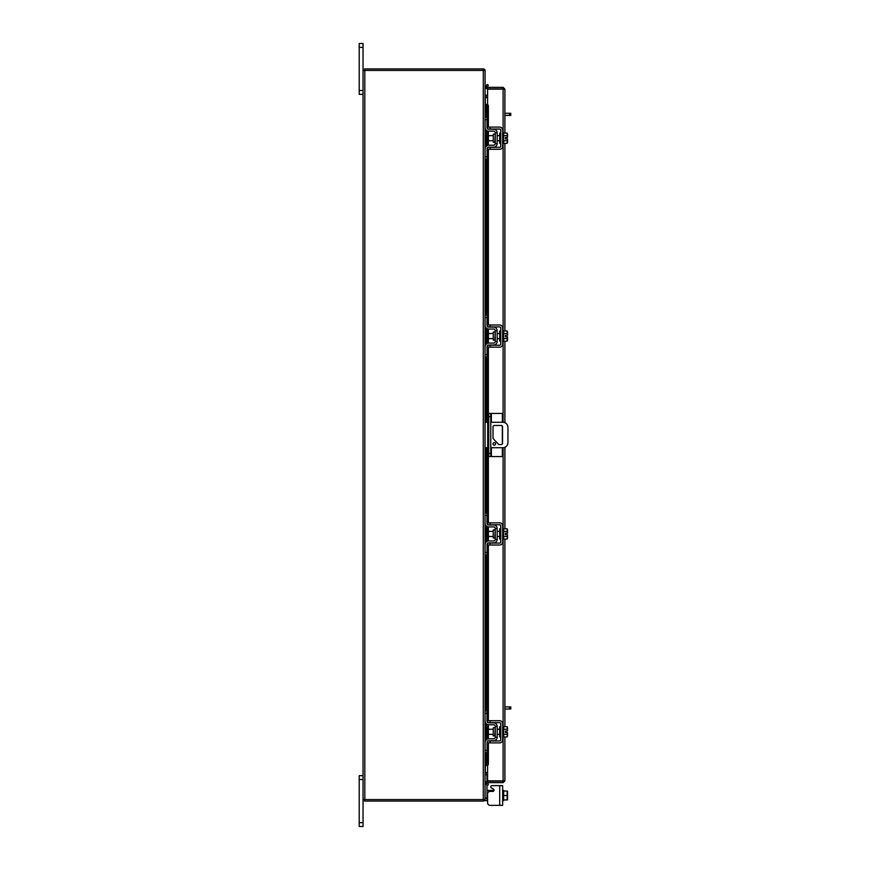<?xml version="1.0" encoding="UTF-8"?>
<svg xmlns="http://www.w3.org/2000/svg" width="870" height="870" viewBox="0 0 870 870"><rect width="100%" height="100%" fill="white"/><g stroke="black" fill="none" stroke-linecap="round" stroke-linejoin="round"><path stroke-width="1.3" d="M495.552 443.907A1.272 1.272 0 0 0 494.28 442.634A1.272 1.272 0 0 0 493.007 443.907A1.272 1.272 0 0 0 494.28 445.179A1.272 1.272 0 0 0 495.552 443.907M490.756 447.713L502.86 447.713A5.089 5.089 0 0 0 507.949 442.623L507.949 427.377A5.089 5.089 0 0 0 502.86 422.287L490.756 422.287M488.722 422.287L487.711 422.287L487.711 447.713L488.722 447.713M485.068 422.287L487.711 422.287M487.711 447.713L485.068 447.713M498.727 444.537L493.018 438.502L493.018 426.724A1.261 1.261 0 0 1 494.28 425.463L501.272 425.463A1.261 1.261 0 0 1 502.534 426.724L502.534 443.276A1.261 1.261 0 0 1 501.272 444.537L498.727 444.537M491.365 447.713L491.365 456.554L488.722 456.554L488.722 413.446L502.349 413.446L502.349 422.287M490.756 413.446L490.756 456.554M491.365 456.554L502.349 456.554L502.349 447.713M502.349 426.072L502.349 443.928M494.823 727.755L493.257 727.755L493.257 735.868L494.823 735.868L495.237 727.342M485.068 713.302L485.068 710.855L486.993 710.855L486.993 713.302L485.068 713.302L485.068 721.034A3.763 3.763 0 0 0 488.831 724.786L493.605 724.786A1.631 1.631 0 0 1 495.237 726.417L495.237 737.194A1.631 1.631 0 0 1 493.605 738.826L488.831 738.826A3.763 3.763 0 0 0 485.068 742.588L485.068 750.31L486.993 750.31L486.993 752.757L485.068 752.757L485.068 750.31M487.994 740.957A1.827 1.827 0 0 1 488.831 740.761L493.605 740.761A3.556 3.556 0 0 0 497.161 737.194L497.161 726.417A3.556 3.556 0 0 0 493.605 722.861L488.831 722.861A1.827 1.827 0 0 1 487.994 722.655M487.602 722.394A1.827 1.827 0 0 1 486.993 721.034L486.993 713.302M487.461 741.37L486.993 750.31M486.993 742.588A1.827 1.827 0 0 1 487.602 741.218M497.161 726.417L495.237 726.417M495.237 737.194L497.161 737.194M485.068 742.588L485.264 741.37M485.264 722.252L485.068 721.034L485.264 722.252M502.653 736.89L503.676 736.89L503.676 726.722L502.653 726.722M500.728 736.89L499.706 736.89L499.706 726.722L500.728 726.722M493.257 729.267L488.418 729.267L488.418 734.345L493.257 734.345M503.676 734.378L507.145 734.378L503.676 734.378M503.676 729.234L507.145 729.234L503.676 729.245M507.536 735.541L507.504 732.573L507.145 736.944L503.676 736.944M507.504 732.573L505.481 732.573L505.481 731.05L507.504 731.05L507.145 726.668L503.676 726.668M507.145 726.668L507.536 727.842L507.145 726.668M507.145 736.944L507.536 735.781M507.504 731.05L507.536 728.07M490.147 742.893L487.602 742.893L487.602 740.957L490.147 740.957L490.147 742.893L499.706 742.893A2.947 2.947 0 0 0 502.653 739.946L502.653 723.677A2.947 2.947 0 0 0 499.706 720.719L490.147 720.719L490.147 722.655L499.706 722.655A1.022 1.022 0 0 1 500.728 723.677L500.728 739.946A1.022 1.022 0 0 1 499.706 740.957L490.147 740.957M490.147 722.655L487.602 722.655L487.602 720.719L490.147 720.719M487.461 790.417L486.993 789.199L487.2 790.351L486.993 789.199L487.461 790.417L486.993 789.199L487.461 790.417L488.831 790.417L488.831 791.743M491.996 785.632L502.653 785.632L502.653 805.359L499.706 805.359L499.706 785.632L491.996 785.632A1.218 1.218 0 0 0 491.387 787.915L493.431 789.09A1.218 1.218 0 0 1 492.822 791.374L490.147 791.374A2.545 2.545 0 0 0 487.602 793.908L487.602 802.825L487.602 800.585L487.602 802.825L487.602 800.585L485.068 800.585L485.068 70.437L363.04 70.437L363.04 826.5L359.212 826.5L359.212 822.639L363.04 822.639M490.147 805.359L499.706 805.359L490.147 805.359A2.545 2.545 0 0 1 487.602 802.825L487.602 800.585L487.602 802.825M494.04 790.156A1.218 1.218 0 0 1 494.008 790.417A1.218 1.218 0 0 0 494.04 790.156A1.218 1.218 0 0 1 494.008 790.417A1.218 1.218 0 0 0 493.431 789.09A1.218 1.218 0 0 1 494.008 790.417L488.831 790.417M485.068 774.833L486.993 774.833L486.993 781.238M486.993 785.425L486.993 800.585M502.653 800.585L503.676 800.585L503.676 790.417L502.653 790.417M503.676 799.943L507.145 799.943L503.676 799.943L503.676 791.058L507.145 791.047L503.676 791.058M507.145 799.943L507.145 795.495L503.676 795.495M507.145 791.047L507.145 795.495M507.536 799.889L507.536 797.92M507.536 797.518L507.536 793.473M507.536 793.07L507.536 791.113M487.602 88.87L487.602 87.348L503.11 87.348L503.11 88.87L487.602 88.87A1.783 1.783 0 0 1 486.047 86.228L487.602 87.348M504.894 736.944L504.894 780.868L487.602 780.847L487.602 765.535M487.602 104.465L487.602 89.153L504.894 89.131L504.894 133.056M504.894 143.333L504.894 330.926M504.894 341.203L504.894 422.711M504.894 447.289L504.894 528.797M504.894 539.074L504.894 726.668M503.371 780.868L504.894 780.868L503.11 782.652L503.11 736.89M503.11 133.11L503.11 89.153L504.894 89.131L503.11 87.348M503.11 782.652L487.602 782.652L488.374 784.773L487.059 785.534L486.047 783.772L487.363 783.011M503.11 781.129L487.602 781.129L487.602 782.652M485.819 117.243L485.819 104.411L487.374 104.411A2.034 1.022 90 0 1 488.374 106.444L487.059 106.444A2.034 1.022 -90 0 0 486.058 104.411L486.058 117.243M487.059 763.555L488.374 763.555A2.034 1.022 90 0 1 487.374 765.589L486.058 765.589A2.034 1.022 -90 0 0 487.059 763.555L487.059 742.11M487.363 765.589L486.047 765.589L486.058 752.757M487.059 739.261L487.059 724.351M487.059 721.502L487.059 544.239M487.059 541.39L487.059 526.481M487.059 523.631L487.059 447.713M487.059 422.287L487.059 346.369M487.059 343.519L487.059 328.61M487.059 325.761L487.059 148.498M487.059 145.649L487.059 130.739M487.059 127.89L487.059 106.444M488.374 763.555L488.374 742.893M488.374 738.847L488.374 724.764M488.374 720.719L488.374 545.022M488.374 540.977L488.374 526.894M488.374 522.848L488.374 447.713M488.374 422.287L488.374 347.152M488.374 343.106L488.374 329.023M488.374 324.978L488.374 149.281M488.374 145.236L488.374 131.152M488.374 127.107L488.374 106.444M486.058 86.195L487.059 84.466L488.374 85.227L487.363 86.989M488.374 85.227L487.059 84.466M487.602 781.129A1.783 1.783 0 0 0 486.047 783.772M487.602 772.473L485.329 772.473L485.329 752.757M485.329 117.243L485.329 97.527L487.602 97.527M363.04 799.563L483.285 799.563L483.285 70.437M485.068 799.563L483.285 799.563M487.602 95.363L485.068 95.102M487.602 96.885L485.329 96.885A1.783 1.783 0 0 1 485.068 96.864M483.546 70.437L483.546 68.926L364.563 68.926L364.563 70.437M485.047 70.437A1.783 1.783 0 0 0 483.546 68.937M485.068 773.136A1.783 1.783 0 0 1 485.329 773.115L487.602 773.115M485.068 774.898L487.602 774.637M483.546 799.563L483.546 801.074L364.563 801.074L364.563 799.563M483.546 801.063A1.783 1.783 0 0 0 485.047 799.563M494.823 134.132L493.257 134.132L493.257 142.245L494.823 142.245L495.237 133.73M485.068 119.69L485.068 117.243L486.993 117.243L486.993 119.69L485.068 119.69L485.068 127.411A3.763 3.763 0 0 0 488.831 131.174L493.605 131.174A1.631 1.631 0 0 1 495.237 132.805L495.237 143.583A1.631 1.631 0 0 1 493.605 145.214L488.831 145.214A3.763 3.763 0 0 0 485.068 148.966L485.068 156.698L486.993 156.698L486.993 159.145L485.068 159.145L485.068 156.698M487.994 147.345A1.827 1.827 0 0 1 488.831 147.139L493.605 147.139A3.556 3.556 0 0 0 497.161 143.583L497.161 132.805A3.556 3.556 0 0 0 493.605 129.238L488.831 129.238A1.827 1.827 0 0 1 487.994 129.043M487.602 128.782A1.827 1.827 0 0 1 486.993 127.411L486.993 119.69M487.461 147.748L486.993 156.698M486.993 148.966A1.827 1.827 0 0 1 487.602 147.606M497.161 132.805L495.237 132.805M495.237 143.583L497.161 143.583M485.068 148.966L485.264 147.748M485.264 128.629L485.068 127.411L485.264 128.629M502.653 143.278L503.676 143.278L503.676 133.11L502.653 133.11M500.728 143.278L499.706 143.278L499.706 133.11L500.728 133.11M493.257 135.655L488.418 135.655L488.418 140.733L493.257 140.733M503.676 140.755L507.145 140.755L503.676 140.766M503.676 135.622L507.145 135.622L503.676 135.622M507.536 141.93L507.504 138.95L507.145 143.333L503.676 143.333M507.504 138.95L505.481 138.95L505.481 137.427L507.504 137.427L507.145 133.056L503.676 133.056M507.145 133.056L507.536 134.219L507.145 133.056M507.145 143.333L507.536 142.158M507.504 137.427L507.536 134.458M490.147 149.281L487.602 149.281L487.602 147.345L490.147 147.345L490.147 149.281L499.706 149.281A2.947 2.947 0 0 0 502.653 146.323L502.653 130.054A2.947 2.947 0 0 0 499.706 127.107L490.147 127.107L490.147 129.043L499.706 129.043A1.022 1.022 0 0 1 500.728 130.054L500.728 146.323A1.022 1.022 0 0 1 499.706 147.345L490.147 147.345M490.147 129.043L487.602 129.043L487.602 127.107L490.147 127.107M504.894 706.908L510.788 706.908L510.788 709.028L509.515 709.028L509.515 706.908M504.894 709.028L509.515 709.028M504.894 113.285L510.788 113.285L510.788 115.416L509.515 115.416L509.515 113.285M504.894 115.416L509.515 115.416M363.04 779.52L359.212 779.52L359.212 775.659L363.04 775.659M359.212 779.52L359.212 822.639M363.04 47.361L359.212 47.361L359.212 43.5L363.04 43.5L363.04 70.437M363.04 94.341L359.212 94.341L359.212 90.48L363.04 90.48M359.212 47.361L359.212 90.48M494.823 332.003L493.257 332.003L493.257 340.126L494.823 340.126L495.237 331.601M485.068 317.561L485.068 315.114L486.993 315.114L486.993 317.561L485.068 317.561L485.068 325.282A3.763 3.763 0 0 0 488.831 329.045L493.605 329.045A1.631 1.631 0 0 1 495.237 330.676L495.237 341.453A1.631 1.631 0 0 1 493.605 343.084L488.831 343.084A3.763 3.763 0 0 0 485.068 346.847L485.068 354.568L486.993 354.568L486.993 357.015L485.068 357.015L485.068 354.568M487.994 345.216A1.827 1.827 0 0 1 488.831 345.009L493.605 345.009A3.556 3.556 0 0 0 497.161 341.453L497.161 330.676A3.556 3.556 0 0 0 493.605 327.12L488.831 327.12A1.827 1.827 0 0 1 487.994 326.913M487.602 326.652A1.827 1.827 0 0 1 486.993 325.282L486.993 317.561M487.461 345.618L486.993 354.568M486.993 346.847A1.827 1.827 0 0 1 487.602 345.477M497.161 330.676L495.237 330.676M495.237 341.453L497.161 341.453M485.068 346.847L485.264 345.618M485.264 326.5L485.068 325.282L485.264 326.5M502.653 341.149L503.676 341.149L503.676 330.981L502.653 330.981M500.728 341.149L499.706 341.149L499.706 330.981L500.728 330.981M493.257 333.525L488.418 333.525L488.418 338.604L493.257 338.604M503.676 338.626L507.145 338.626L503.676 338.637M503.676 333.493L507.145 333.493L503.676 333.504M507.536 339.8L507.504 336.831L507.145 341.203L503.676 341.203M507.536 336.831L505.481 336.831L505.481 335.298L507.504 335.298L507.145 330.926L503.676 330.926M507.145 330.926L507.536 332.101L507.145 330.926M507.145 341.203L507.536 340.029M507.536 335.298L507.536 332.329M490.147 347.152L487.602 347.152L487.602 345.216L490.147 345.216L490.147 347.152L499.706 347.152A2.947 2.947 0 0 0 502.653 344.194L502.653 327.925A2.947 2.947 0 0 0 499.706 324.978L490.147 324.978L490.147 326.913L499.706 326.913A1.022 1.022 0 0 1 500.728 327.925L500.728 344.194A1.022 1.022 0 0 1 499.706 345.216L490.147 345.216M490.147 326.913L487.602 326.913L487.602 324.978L490.147 324.978M494.823 529.873L493.257 529.873L493.257 537.997L494.823 537.997L495.237 529.471M485.068 515.431L485.068 512.985L486.993 512.985L486.993 515.431L485.068 515.431L485.068 523.153A3.763 3.763 0 0 0 488.831 526.915L493.605 526.915A1.631 1.631 0 0 1 495.237 528.547L495.237 539.324A1.631 1.631 0 0 1 493.605 540.955L488.831 540.955A3.763 3.763 0 0 0 485.068 544.718L485.068 552.439L486.993 552.439L486.993 554.886L485.068 554.886L485.068 552.439M487.994 543.087A1.827 1.827 0 0 1 488.831 542.88L493.605 542.88A3.556 3.556 0 0 0 497.161 539.324L497.161 528.547A3.556 3.556 0 0 0 493.605 524.991L488.831 524.991A1.827 1.827 0 0 1 487.994 524.784M487.602 524.523A1.827 1.827 0 0 1 486.993 523.153L486.993 515.431M487.461 543.5L486.993 552.439M486.993 544.718A1.827 1.827 0 0 1 487.602 543.348M497.161 528.547L495.237 528.547M495.237 539.324L497.161 539.324M485.068 544.718L485.264 543.5M485.264 524.382L485.068 523.153L485.264 524.382M502.653 539.019L503.676 539.019L503.676 528.851L502.653 528.851M500.728 539.019L499.706 539.019L499.706 528.851L500.728 528.851M493.257 531.396L488.418 531.396L488.418 536.475L493.257 536.475M503.676 536.496L507.145 536.496L503.676 536.507M503.676 531.363L507.145 531.363L503.676 531.374M507.536 537.671L507.504 534.702L507.145 539.074L503.676 539.074M507.536 534.702L505.481 534.702L505.481 533.169L507.504 533.169L507.145 528.797L503.676 528.797M507.145 528.797L507.536 529.971L507.145 528.797M507.145 539.074L507.536 537.899M507.536 533.169L507.536 530.2M490.147 545.022L487.602 545.022L487.602 543.087L490.147 543.087L490.147 545.022L499.706 545.022A2.947 2.947 0 0 0 502.653 542.075L502.653 525.806A2.947 2.947 0 0 0 499.706 522.848L490.147 522.848L490.147 524.784L499.706 524.784A1.022 1.022 0 0 1 500.728 525.806L500.728 542.075A1.022 1.022 0 0 1 499.706 543.087L490.147 543.087M490.147 524.784L487.602 524.784L487.602 522.848L490.147 522.848M505.481 336.831L505.481 335.298M505.481 534.702L505.481 533.169M488.722 453.39L490.756 453.39M490.756 416.61L488.722 416.61M491.365 413.446L491.365 422.287M485.068 798.138L486.993 798.138M493.605 791.08L493.605 790.417M503.11 726.722L503.11 539.019M503.11 528.851L503.11 447.702M503.11 422.298L503.11 341.149M503.11 330.981L503.11 143.278M486.058 740.033L486.058 723.579M486.058 710.855L486.058 554.886M486.058 542.162L486.058 525.708M486.058 512.985L486.058 447.713M486.058 422.287L486.058 357.015M486.058 344.292L486.058 327.838M486.058 315.114L486.058 159.145M486.058 146.421L486.058 129.967M485.329 741.196L485.329 722.415M485.329 710.855L485.329 554.886M485.329 543.326L485.329 524.545M485.329 512.985L485.329 447.713M485.329 422.287L485.329 357.015M485.329 345.455L485.329 326.674M485.329 315.114L485.329 159.145M485.329 147.585L485.329 128.803M364.824 799.563L364.824 70.437M497.161 729.267L499.706 729.267M497.161 734.345L499.706 734.345M485.819 129.673L485.819 146.704M485.819 159.145L485.819 315.114M485.819 327.555L485.819 344.574M485.819 357.015L485.819 422.287M485.819 447.713L485.819 512.985M485.819 525.426L485.819 542.445M485.819 554.886L485.819 710.855M485.819 723.296L485.819 740.326M485.819 752.757L485.819 765.589M497.161 135.655L499.706 135.655M497.161 140.733L499.706 140.733M497.161 333.525L499.706 333.525M497.161 338.604L499.706 338.604M497.161 531.396L499.706 531.396M497.161 536.475L499.706 536.475"/></g></svg>
